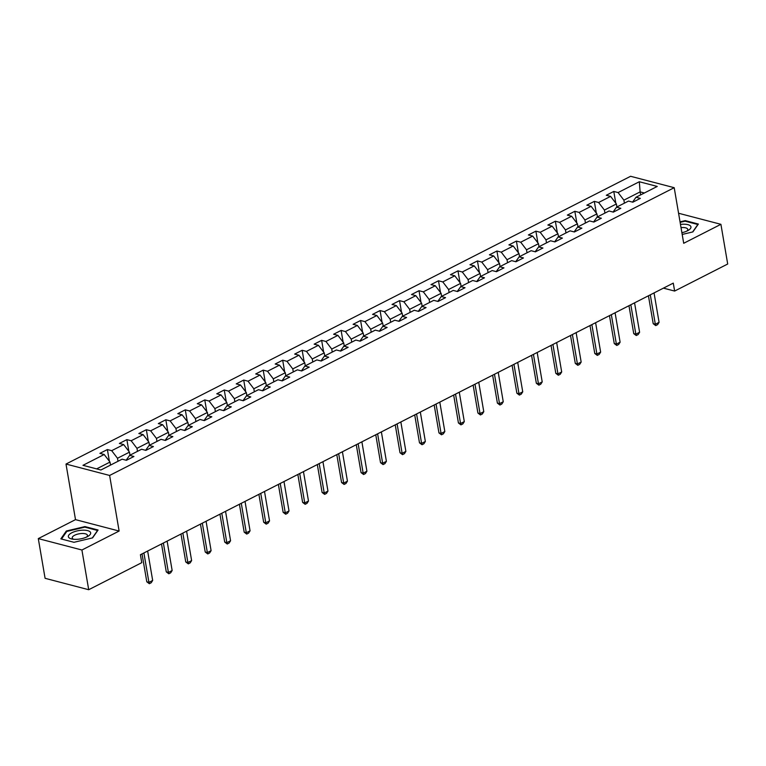 <?xml version="1.0" encoding="UTF-8"?>
<svg xmlns="http://www.w3.org/2000/svg" width="766" height="766" viewBox="0 0 766 766"><rect width="100%" height="100%" fill="white"/><g stroke="black" fill="none" stroke-linecap="round" stroke-linejoin="round"><path stroke-width="1.15" d="M38.3 538.603L81.914 550.007L119.123 531.049L75.508 519.635L38.3 538.603L45.089 578.311L88.703 589.715L141.767 562.665L140.408 554.728L673.276 283.123L674.635 291.061L727.7 264.021L720.911 224.314L678.571 213.245M75.508 519.635L66 464.052L630.59 176.285L674.204 187.689L109.624 475.456L66 464.052M639.313 181.743L618.095 192.563L613.786 191.443L606.299 195.263L610.598 196.383L598.619 202.492L594.311 201.372L586.823 205.183L591.122 206.313L579.134 212.421L574.835 211.292L567.347 215.112L571.647 216.242L559.659 222.351L555.36 221.221L547.872 225.041L552.171 226.161L540.183 232.28L535.884 231.15L528.387 234.971L532.696 236.091L520.708 242.2L516.408 241.079L508.911 244.9L513.22 246.02L501.232 252.129L496.923 251.009L489.436 254.819L493.735 255.949L481.757 262.058L477.448 260.928L469.96 264.749L474.259 265.879L462.281 271.987L457.972 270.858L450.485 274.678L454.784 275.798L442.796 281.917L438.497 280.787L431.009 284.607L435.308 285.728L423.32 291.836L419.021 290.716L411.524 294.537L415.833 295.657L403.845 301.766L399.546 300.645L392.048 304.456L396.357 305.586L384.369 311.695L380.07 310.565L372.573 314.386L376.882 315.515L364.894 321.624L360.585 320.494L353.097 324.315L357.396 325.435L345.418 331.554L341.109 330.424L333.622 334.244L337.921 335.364L325.933 341.473L321.634 340.353L314.146 344.173L318.445 345.294L306.457 351.403L302.158 350.282L294.671 354.093L298.97 355.223L286.982 361.332L282.683 360.202L275.185 364.022L279.494 365.152L267.506 371.261L263.207 370.131L255.71 373.952L260.019 375.072L248.031 381.19L243.722 380.06L236.234 383.881L240.534 385.001L228.555 391.11L224.246 389.99L216.759 393.81L221.058 394.93L209.08 401.039L204.771 399.919L197.283 403.73L201.582 404.86L189.595 410.969L185.295 409.839L177.808 413.659L182.107 414.789L170.119 420.898L165.82 419.768L158.332 423.588L162.631 424.709L150.643 430.818L146.344 429.697L138.847 433.518L143.156 434.638L131.168 440.747L126.869 439.627L119.372 443.447L123.68 444.567L111.692 450.676L107.384 449.556L99.896 453.367L104.195 454.497L82.977 465.316L100.892 469.998L122.12 459.179L126.419 460.309L133.916 456.488L129.607 455.358L141.595 449.249L145.894 450.379L153.391 446.559L149.083 445.439L161.071 439.33L165.379 440.45L172.867 436.63L168.568 435.509L180.546 429.4L184.855 430.521L192.343 426.71L188.043 425.58L200.022 419.471L204.331 420.601L211.818 416.781L207.519 415.651L219.507 409.542L223.806 410.672L231.294 406.851L226.995 405.721L238.982 399.613L243.282 400.742L250.779 396.922L246.47 395.802L258.458 389.693L262.757 390.813L270.254 386.993L265.946 385.873L277.934 379.764L282.233 380.884L289.73 377.073L285.421 375.943L297.409 369.834L301.718 370.964L309.205 367.144L304.906 366.014L316.885 359.905L321.193 361.035L328.681 357.215L324.382 356.085L336.37 349.976L340.669 351.106L348.157 347.285L343.857 346.165L355.845 340.056L360.144 341.176L367.632 337.356L363.333 336.236L375.321 330.127L379.62 331.247L387.117 327.436L382.809 326.306L394.796 320.198L399.096 321.327L406.593 317.507L402.284 316.377L414.272 310.268L418.571 311.398L426.068 307.578L421.76 306.448L433.748 300.339L438.056 301.469L445.544 297.648L441.245 296.528L453.223 290.419L457.532 291.54L465.019 287.719L460.72 286.599L472.708 280.49L477.007 281.61L484.495 277.799L480.196 276.67L492.184 270.561L496.483 271.691L503.971 267.87L499.671 266.74L511.659 260.632L515.958 261.761L523.456 257.941L519.147 256.811L531.135 250.702L535.434 251.832L542.931 248.012L538.622 246.891L550.61 240.783L554.919 241.903L562.407 238.082L558.108 236.962L570.086 230.853L574.395 231.974L581.882 228.163L577.583 227.033L589.561 220.924L593.87 222.054L601.358 218.233L597.059 217.104L609.047 210.995L613.346 212.125L620.833 208.304L616.534 207.174L628.522 201.065L632.821 202.195L640.319 198.375L636.01 197.255L657.238 186.435L639.313 181.743L640.127 191.883L623.897 200.156L624.405 203.162M118.002 461.276L117.495 458.26L129.473 452.151L129.99 455.167M126.151 460.232L129.607 455.358M111.692 450.676L117.495 458.26M123.68 444.567L129.473 452.151M137.487 451.346L136.97 448.34L148.958 442.221L149.466 445.238M145.636 450.312L149.083 445.439M131.168 440.747L136.97 448.34M143.156 434.638L148.958 442.221M156.963 441.417L156.446 438.411L168.434 432.302L168.951 435.308M165.111 440.383L168.568 435.509M150.643 430.818L156.446 438.411M162.631 424.709L168.434 432.302M176.439 431.497L175.921 428.481L187.909 422.372L188.426 425.389M184.587 430.454L188.043 425.58M170.119 420.898L175.921 428.481M182.107 414.789L187.909 422.372M195.914 421.568L195.397 418.552L207.385 412.443L207.902 415.459M204.062 420.524L207.519 415.651M189.595 410.969L195.397 418.552M201.582 404.86L207.385 412.443M215.39 411.639L214.873 408.623L226.86 402.514L227.378 405.53M223.538 410.595L226.995 405.721M209.08 401.039L214.873 408.623M221.058 394.93L226.86 402.514M234.865 401.71L234.358 398.703L246.336 392.594L246.853 395.601M243.014 400.675L246.47 395.802M228.555 391.11L234.358 398.703M240.534 385.001L246.336 392.594M254.35 391.78L253.833 388.774L265.821 382.665L266.329 385.671M262.489 390.746L265.946 385.873M248.031 381.19L253.833 388.774M260.019 375.072L265.821 382.665M273.826 381.861L273.309 378.844L285.297 372.736L285.804 375.752M281.974 380.817L285.421 375.943M267.506 371.261L273.309 378.844M279.494 365.152L285.297 372.736M293.301 371.931L292.784 368.915L304.772 362.806L305.289 365.822M301.45 370.888L304.906 366.014M286.982 361.332L292.784 368.915M298.97 355.223L304.772 362.806M312.777 362.002L312.26 358.986L324.248 352.877L324.765 355.893M320.925 360.958L324.382 356.085M306.457 351.403L312.26 358.986M318.445 345.294L324.248 352.877M332.252 352.073L331.735 349.066L343.723 342.957L344.24 345.964M340.401 351.039L343.857 346.165M325.933 341.473L331.735 349.066M337.921 335.364L343.723 342.957M351.728 342.143L351.211 339.137L363.199 333.028L363.716 336.035M359.876 341.109L363.333 336.236M345.418 331.554L351.211 339.137M357.396 325.435L363.199 333.028M371.204 332.224L370.696 329.208L382.674 323.099L383.192 326.115M379.352 331.18L382.809 326.306M364.894 321.624L370.696 329.208M376.882 315.515L382.674 323.099M390.689 322.295L390.172 319.278L402.16 313.17L402.667 316.186M398.827 321.251L402.284 316.377M384.369 311.695L390.172 319.278M396.357 305.586L402.16 313.17M410.164 312.365L409.647 309.349L421.635 303.24L422.152 306.256M418.313 311.322L421.76 306.448M403.845 301.766L409.647 309.349M415.833 295.657L421.635 303.24M429.64 302.436L429.123 299.429L441.111 293.321L441.628 296.327M437.788 301.402L441.245 296.528M423.32 291.836L429.123 299.429M435.308 285.728L441.111 293.321M449.115 292.507L448.598 289.5L460.586 283.391L461.103 286.398M457.264 291.473L460.72 286.599M442.796 281.917L448.598 289.5M454.784 275.798L460.586 283.391M468.591 282.587L468.074 279.571L480.062 273.462L480.579 276.478M476.739 281.543L480.196 276.67M462.281 271.987L468.074 279.571M474.259 265.879L480.062 273.462M488.066 272.658L487.559 269.642L499.537 263.533L500.054 266.549M496.215 271.614L499.671 266.74M481.757 262.058L487.559 269.642M493.735 255.949L499.537 263.533M507.542 262.728L507.035 259.712L519.013 253.603L519.53 256.62M515.69 261.685L519.147 256.811M501.232 252.129L507.035 259.712M513.22 246.02L519.013 253.603M527.027 252.799L526.51 249.793L538.498 243.684L539.005 246.69M535.175 251.765L538.622 246.891M520.708 242.2L526.51 249.793M532.696 236.091L538.498 243.684M546.503 242.87L545.986 239.863L557.974 233.754L558.491 236.761M554.651 241.836L558.108 236.962M540.183 232.28L545.986 239.863M552.171 226.161L557.974 233.754M565.978 232.95L565.461 229.934L577.449 223.825L577.966 226.841M574.127 231.906L577.583 227.033M559.659 222.351L565.461 229.934M571.647 216.242L577.449 223.825M585.454 223.021L584.937 220.005L596.925 213.896L597.442 216.912M593.602 221.977L597.059 217.104M579.134 212.421L584.937 220.005M591.122 206.313L596.925 213.896M604.929 213.092L604.412 210.076L616.4 203.967L616.917 206.983M613.078 212.048L616.534 207.174M598.619 202.492L604.412 210.076M610.598 196.383L616.4 203.967M640.644 194.89L640.127 191.883L644.369 192.994M632.553 202.128L636.01 197.255M618.095 192.563L623.897 200.156M81.914 550.007L88.703 589.715M119.123 531.049L109.624 475.456M674.204 187.689L683.703 243.282L720.911 224.314M663.442 288.14L674.635 291.061M110.515 465.096L109.998 462.08L96.64 468.888M104.195 454.497L109.998 462.08M613.786 191.443L615.797 203.172M594.311 201.372L596.321 213.101M574.835 211.292L576.846 223.03M555.36 221.221L557.361 232.96M535.884 231.15L537.885 242.889M516.408 241.079L518.41 252.809M496.923 251.009L498.934 262.738M477.448 260.928L479.459 272.667M457.972 270.858L459.983 282.597M438.497 280.787L440.498 292.526M419.021 290.716L421.022 302.446M399.546 300.645L401.547 312.375M380.07 310.565L382.071 322.304M360.585 320.494L362.596 332.233M341.109 330.424L343.12 342.163M321.634 340.353L323.645 352.082M302.158 350.282L304.159 362.012M282.683 360.202L284.684 371.941M263.207 370.131L265.208 381.87M243.722 380.06L245.733 391.799M224.246 389.99L226.257 401.719M204.771 399.919L206.782 411.648M185.295 409.839L187.306 421.578M165.82 419.768L167.821 431.507M146.344 429.697L148.345 441.436M126.869 439.627L128.87 451.356M107.384 449.556L109.394 461.285M682.2 234.453L692.885 231.906L698.372 224.055L685.235 220.618L680.045 221.853M73.976 542.299L92.6 537.876L98.077 530.015L84.94 526.587L66.326 531.01L60.849 538.862L73.976 542.299M685.34 221.24L685.235 220.618M66.479 531.882L66.326 531.01M85.045 527.2L84.94 526.587M654.049 292.928L659.076 322.333L657.601 324.65L655.734 325.598L655.323 324.248L653.207 323.692L648.438 295.791M659.076 322.333L655.323 324.248L650.296 294.833M655.734 325.598L653.207 323.692M681.903 232.711A11.299 4.242 -9.7 0 0 688.241 230.375A11.299 4.242 -9.7 0 0 690.664 226.209A11.299 4.242 -9.7 0 0 680.486 224.409M686.834 231.102A7.737 2.901 -9.7 0 0 687.753 229.369A7.737 2.901 -9.7 0 0 687.562 228.91A7.737 2.901 -9.7 0 0 681.031 227.617M680.131 222.36L685.12 221.183L697.845 224.505L692.636 231.974M87.18 536.765A11.299 4.242 -9.7 0 0 87.956 536.344A11.299 4.242 -9.7 0 0 87.238 530.532A11.299 4.242 -9.7 0 0 71.851 532.753A11.299 4.242 -9.7 0 0 72.081 539.053A11.299 4.242 -9.7 0 0 87.18 536.765M86.539 537.071A7.737 2.901 -9.7 0 0 87.458 535.338A7.737 2.901 -9.7 0 0 82.632 533.49A7.737 2.901 -9.7 0 0 74.589 535.271A7.737 2.901 -9.7 0 0 72.215 537.943A7.737 2.901 -9.7 0 0 73.66 539.274M61.491 539.034L66.786 531.432L84.825 527.142L97.55 530.474L92.351 537.933M634.564 302.857L639.6 332.262L638.126 334.579L636.259 335.527L635.847 334.177L633.731 333.622L628.963 305.711M639.6 332.262L635.847 334.177L630.82 304.763M636.259 335.527L633.731 333.622M615.088 312.787L620.115 342.191L618.65 344.499L616.783 345.456L616.371 344.097L614.255 343.551L609.477 315.64M620.115 342.191L616.371 344.097L611.345 314.692M616.783 345.456L614.255 343.551M595.613 322.706L600.64 352.121L599.175 354.428L597.298 355.386L596.896 354.026L594.77 353.471L590.002 325.569M600.64 352.121L596.896 354.026L591.869 324.621M597.298 355.386L594.77 353.471M576.137 332.635L581.164 362.05L579.699 364.357L577.823 365.315L577.42 363.955L575.295 363.4L570.526 335.498M581.164 362.05L577.42 363.955L572.394 334.55M577.823 365.315L575.295 363.4M556.662 342.565L561.689 371.97L560.224 374.287L558.347 375.235L557.945 373.885L555.819 373.329L551.051 345.428M561.689 371.97L557.945 373.885L552.918 344.47M558.347 375.235L555.819 373.329M537.186 352.494L542.213 381.899L540.739 384.216L538.871 385.164L538.469 383.814L536.344 383.259L531.575 355.347M542.213 381.899L538.469 383.814L533.442 354.399M538.871 385.164L536.344 383.259M517.711 362.423L522.738 391.828L521.263 394.136L519.396 395.093L518.984 393.734L516.868 393.188L512.1 365.277M522.738 391.828L518.984 393.734L513.957 364.329M519.396 395.093L516.868 393.188M498.226 372.343L503.252 401.757L501.787 404.065L499.92 405.022L499.509 403.663L497.393 403.108L492.624 375.206M503.252 401.757L499.509 403.663L494.482 374.258M499.92 405.022L497.393 403.108M478.75 382.272L483.777 411.687L482.312 413.994L480.435 414.952L480.033 413.592L477.917 413.037L473.139 385.135M483.777 411.687L480.033 413.592L475.006 384.187M480.435 414.952L477.917 413.037M459.274 392.202L464.301 421.606L462.836 423.924L460.96 424.871L460.558 423.521L458.432 422.966L453.663 395.065M464.301 421.606L460.558 423.521L455.531 394.107M460.96 424.871L458.432 422.966M439.799 402.131L444.826 431.536L443.361 433.853L441.484 434.801L441.082 433.451L438.956 432.895L434.188 404.984M444.826 431.536L441.082 433.451L436.055 404.036M441.484 434.801L438.956 432.895M420.323 412.06L425.35 441.465L423.885 443.773L422.009 444.73L421.606 443.37L419.481 442.825L414.712 414.913M425.35 441.465L421.606 443.37L416.58 413.966M422.009 444.73L419.481 442.825M400.848 421.98L405.875 451.394L404.4 453.702L402.533 454.659L402.131 453.3L400.005 452.744L395.237 424.843M405.875 451.394L402.131 453.3L397.104 423.895M402.533 454.659L400.005 452.744M381.372 431.909L386.399 461.324L384.925 463.631L383.057 464.589L382.646 463.229L380.53 462.674L375.761 434.772M386.399 461.324L382.646 463.229L377.619 433.824M383.057 464.589L380.53 462.674M361.887 441.838L366.914 471.243L365.449 473.56L363.582 474.508L363.17 473.158L361.054 472.603L356.276 444.701M366.914 471.243L363.17 473.158L358.143 443.744M363.582 474.508L361.054 472.603M342.412 451.768L347.438 481.172L345.973 483.49L344.097 484.438L343.695 483.087L341.569 482.532L336.801 454.621M347.438 481.172L343.695 483.087L338.668 453.673M344.097 484.438L341.569 482.532M322.936 461.697L327.963 491.102L326.498 493.409L324.621 494.367L324.219 493.007L322.093 492.452L317.325 464.55M327.963 491.102L324.219 493.007L319.192 463.602M324.621 494.367L322.093 492.452M303.46 471.617L308.487 501.031L307.022 503.339L305.146 504.296L304.744 502.936L302.618 502.381L297.85 474.48M308.487 501.031L304.744 502.936L299.717 473.532M305.146 504.296L302.618 502.381M283.985 481.546L289.012 510.96L287.547 513.268L285.67 514.225L285.268 512.866L283.142 512.31L278.374 484.409M289.012 510.96L285.268 512.866L280.241 483.461M285.67 514.225L283.142 512.31M264.509 491.475L269.536 520.88L268.062 523.197L266.195 524.145L265.783 522.795L263.667 522.24L258.898 494.338M269.536 520.88L265.783 522.795L260.756 493.381M266.195 524.145L263.667 522.24M245.024 501.404L250.061 530.809L248.586 533.126L246.719 534.074L246.307 532.724L244.191 532.169L239.423 504.258M250.061 530.809L246.307 532.724L241.28 503.31M246.719 534.074L244.191 532.169M225.549 511.334L230.576 540.739L229.111 543.046L227.234 544.004L226.832 542.644L224.716 542.089L219.938 514.187M230.576 540.739L226.832 542.644L221.805 513.239M227.234 544.004L224.716 542.089M206.073 521.253L211.1 550.668L209.635 552.975L207.758 553.933L207.356 552.573L205.231 552.018L200.462 524.116M211.1 550.668L207.356 552.573L202.329 523.168M207.758 553.933L205.231 552.018M186.598 531.183L191.624 560.597L190.16 562.905L188.283 563.862L187.881 562.503L185.755 561.947L180.987 534.046M191.624 560.597L187.881 562.503L182.854 533.098M188.283 563.862L185.755 561.947M167.122 541.112L172.149 570.517L170.684 572.834L168.807 573.782L168.405 572.432L166.279 571.876L161.511 543.975M172.149 570.517L168.405 572.432L163.378 543.017M168.807 573.782L166.279 571.876M147.647 551.041L152.673 580.446L151.199 582.763L149.332 583.711L148.93 582.361L146.804 581.806L142.036 553.895M152.673 580.446L148.93 582.361L143.903 552.947M149.332 583.711L146.804 581.806"/></g></svg>
